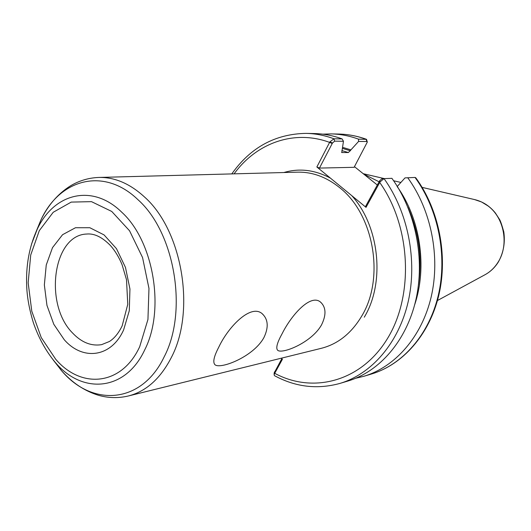<?xml version="1.0" encoding="UTF-8"?>
<svg xmlns="http://www.w3.org/2000/svg" width="531" height="531" viewBox="0 0 531 531"><rect width="100%" height="100%" fill="white"/><g stroke="black" fill="none" stroke-linecap="round" stroke-linejoin="round"><path stroke-width="0.8" d="M218.686 347.34C228.589 326.021 252.51 301.9 263.403 314.956C268.261 320.465 268.454 327.972 263.967 337.477C253.26 357.423 218.374 370.286 214.604 364.273C212.785 361.677 214.146 356.035 218.686 347.34M282.226 333.495C291.858 314.219 311.876 292.169 321.441 303.009C326.127 308.146 326.153 315.454 321.507 324.932C311.299 343.179 280.693 354.874 277.441 349.989C275.788 347.692 277.388 342.19 282.226 333.495M367.293 141.996L366.523 139.334L358.544 139.155L358.584 141.432L366.795 141.525L367.306 142.082L354.117 167.311L319.456 168.081L316.861 166.98L329.605 142.388C293.776 129.192 256.227 143.284 234.105 173.849M358.544 139.155C349.444 135.836 340.298 134.084 331.112 133.898L322.775 134.157M343.464 141.259L342.13 138.916L333.979 138.797L329.884 141.89L332.479 143.018L334.663 141.16L343.464 141.259L341.758 152.536L348.363 152.55L350.931 149.861L342.595 147.352M350.931 149.861L358.584 141.432M354.462 166.668L377.322 185.014M415.03 177.44L415.786 177.792C439.057 209.712 448.137 255.703 438.818 295.196C429.42 334.683 402.75 364.724 371.282 374.076C402.319 364.87 428.922 335.001 438.301 295.336C447.6 255.683 438.38 209.367 415.03 177.44L405 177.898L397.301 186.414M355.777 378.245L363.881 376.28C395.057 367.034 421.793 336.906 431.199 296.842C440.531 256.792 431.225 209.977 407.722 177.719M414.691 304.694C427.468 266.887 420.3 218.739 397.155 186.573M319.456 168.081L332.479 143.018M329.884 141.89L329.605 142.388L332.22 143.516M342.13 138.916C332.93 135.531 323.691 133.746 314.418 133.553L306.128 133.381C275.29 133.918 250.513 147.426 231.801 173.909M384.039 178.628L391.905 178.323C415.727 211.311 425.212 259.188 415.819 300.101C406.354 341.021 379.353 371.713 347.878 381.046L339.933 383.415C371.554 374.036 398.681 343.072 408.18 301.721C417.592 260.382 408.014 211.969 384.039 178.628L381.862 178.788L379.678 180.726L380.01 181.96L383.986 178.628M383.933 178.635L381.862 178.788M379.678 180.726L365.746 206.068L366.018 207.349L380.01 181.96M274.514 375.682L274.149 374.859L274.481 373.718L282.412 359.261L281.304 358.199M366.018 207.349L316.861 166.98M281.815 358.69L274.135 373.087M274.481 373.718L274.408 372.165M379.094 181.794L363.781 174.148M366.795 141.525L366.131 139.261C357.078 135.982 347.978 134.243 338.831 134.058L331.112 133.898M334.663 141.16L333.979 138.797C324.726 135.378 315.447 133.573 306.128 133.381M274.64 371.746L274.686 373.3C313.038 394.062 361.631 381.663 387.769 338.055C414.087 294.718 410.782 226.146 379.711 182.465L379.399 181.23M364.273 317.206C385.287 282.645 379.579 226.306 351.807 195.68M330.481 178.164C314.863 169.84 299.325 167.962 283.873 172.529M361.657 316.184C385.055 278.164 373.943 214.166 339.528 187.556C326.339 176.989 312.354 171.858 297.572 172.163L98.866 177.44C114.663 177.108 129.829 183.58 144.366 196.855C182.345 230.275 195.999 311.146 171.241 357.682C160.395 378.656 146.118 391.42 128.409 395.967L321.381 348.296C337.948 344.042 351.376 333.335 361.657 316.184M418.455 285.001C422.43 258.126 418.939 232.259 407.961 207.409M350.44 150.791L342.442 148.388M348.363 152.55L341.858 150.572M341.977 152.57L341.599 152.443M53.299 360.091L61.782 370.957C92.354 407.098 141.631 404.104 164.145 356.892C188.166 311.372 174.845 232.386 137.887 199.629C103.678 166.581 59.499 179.212 40.841 220.126L35.982 231.981M98.866 177.44C88.591 177.832 79.059 180.679 70.278 185.989C57.793 193.921 47.976 205.305 40.841 220.126L37.13 229.498C29.245 246.537 25.773 265.6 26.723 286.694C27.181 297.758 29.437 309.885 33.48 323.067C38.697 338.048 45.892 351.084 55.065 362.175L55.636 362.819C82.604 394.613 125.455 391.314 144.711 349.883C165.267 309.918 153.738 241.24 121.798 212.261C92.228 183.062 53.598 193.476 37.13 229.498L31.482 244.214M55.675 359.202C81.23 389.25 121.639 385.864 139.686 346.73L147.943 319.476L148.972 288.419L142.554 257.528L129.557 230.779L111.756 211.457L91.485 201.647L71.22 202.099L53.219 212.274L39.301 230.64L30.718 254.999L28.163 282.777L31.787 311.212L41.239 337.563L55.675 359.202M64.231 339.694C82.723 360.967 111.231 357.602 123.61 329.937L129.279 310.761L129.949 289.037L125.482 267.445L116.468 248.647L104.063 234.908L89.825 227.726L75.455 227.739L62.572 234.702L52.509 247.625L46.25 264.996L44.352 284.935L46.96 305.391L53.804 324.295L64.231 339.694M72.535 332.957C81.462 342.409 91.146 346.305 101.6 344.652L109.386 341.506C114.324 338.393 118.579 333.189 122.15 325.888L127.765 304.323L126.497 279.678L122.077 264.69C118.977 257.236 115.174 250.937 110.667 245.78C102.364 237.184 94.359 233.268 86.646 234.038C52.861 235.107 43.854 304.389 72.535 332.957M484.703 274.899C490.047 272.038 494.454 267.883 497.919 262.427C509.249 245.282 504.404 217.823 487.989 205.909L481.511 201.953L474.522 199.563C482.785 201.534 489.741 206.021 495.39 213.017L499.472 219.323C500.348 220.551 501.788 224.726 503.793 231.841C505.313 242.76 503.481 252.849 498.29 262.102C494.779 267.651 490.252 271.918 484.703 274.899L437.444 300.539M262.719 314.299L263.243 314.797M320.903 302.517L321.308 302.882M366.523 139.334C357.356 136.009 348.124 134.25 338.831 134.058M371.282 374.076L363.881 376.28M274.461 375.649C295.475 387.039 317.299 389.628 339.933 383.415M274.149 374.859L274.135 372.981M55.065 362.175L61.131 370.226C71.951 382.625 84.429 390.989 98.58 395.316C108.45 398.104 118.4 398.323 128.409 395.967M474.522 199.563L422.152 187.39M400.885 182.445L393.617 180.759M384.391 178.615L363.217 173.697"/></g></svg>
